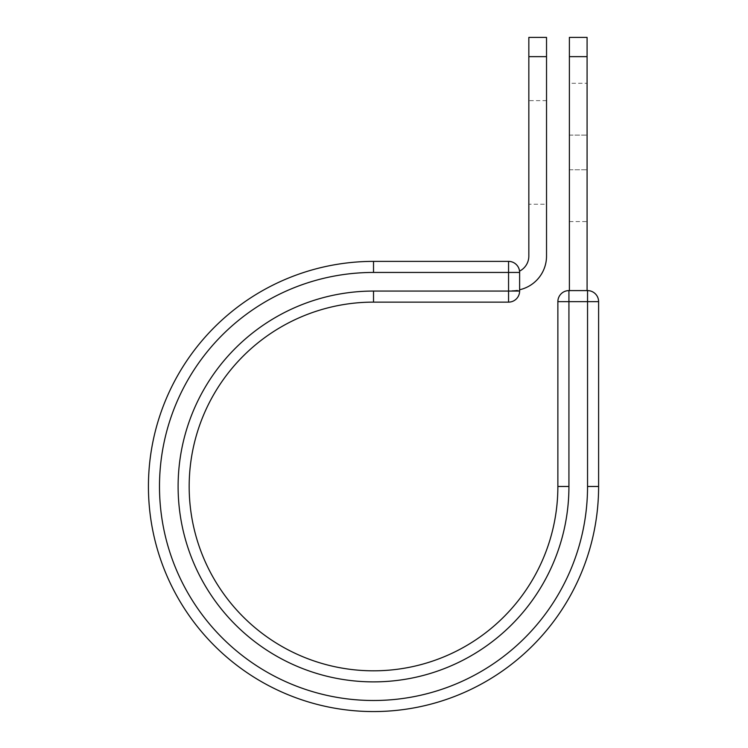<?xml version="1.0" encoding="UTF-8"?>
<svg xmlns="http://www.w3.org/2000/svg" width="748" height="748" viewBox="0 0 748 748"><rect width="100%" height="100%" fill="white"/><g stroke="black" fill="none" stroke-linecap="round" stroke-linejoin="round"><path stroke-width="0.56" stroke-dasharray="3.74 2.81" d="M587.087 83.299L587.087 221.567L587.087 83.299L569.387 83.299L569.387 221.567L569.387 83.299M546.526 204.232L546.526 100.634L546.526 204.232L528.836 204.232L528.836 100.634L528.836 204.232M546.526 100.634L528.836 100.634M546.526 37.4L546.526 256.096A34.511 34.511 0 0 1 519.617 289.757L519.617 272.44A11.061 11.061 0 0 0 519.533 271.131A11.061 11.061 0 0 1 519.617 272.44A11.061 11.061 0 0 0 508.556 261.379L508.556 302.127A11.061 11.061 0 0 0 519.617 291.066L519.617 272.44L373.523 272.44L373.523 261.379L508.556 261.379M528.836 37.4L528.836 256.096A16.811 16.811 0 0 1 519.533 271.131M546.526 56.642L528.836 56.642M519.617 289.757L519.617 290.598L512.025 290.598L519.617 290.598L519.617 289.757A34.511 34.511 0 0 1 512.025 290.598A34.511 34.511 0 0 0 519.617 289.757L519.617 272.44M557.868 301.659L587.545 301.659L587.545 290.598L568.929 290.598A11.061 11.061 0 0 0 557.868 301.659L557.868 486.471A184.345 184.345 0 0 1 373.523 670.816A184.345 184.345 0 0 1 189.169 486.471A184.345 184.345 0 0 1 373.523 302.127L508.556 302.127M373.523 272.44A214.031 214.031 0 0 0 159.492 486.471A214.031 214.031 0 0 0 373.523 700.502A214.031 214.031 0 0 0 587.545 486.471L598.606 486.471A225.092 225.092 0 0 1 373.523 711.563A225.092 225.092 0 0 1 148.431 486.471A225.092 225.092 0 0 1 373.523 261.379M598.606 486.471L598.606 301.659L587.545 301.659L587.545 486.471M569.387 290.598L587.087 290.598L569.387 290.598L569.387 56.642L587.087 56.642L587.087 37.4M569.387 37.4L569.387 56.642M587.087 290.598L587.087 56.642M569.387 135.108L587.087 135.108L569.387 135.108M373.523 291.066A195.406 195.406 0 0 0 178.108 486.471A195.406 195.406 0 0 0 373.523 681.877A195.406 195.406 0 0 0 568.929 486.471L557.868 486.471A184.345 184.345 0 0 1 373.523 670.816A184.345 184.345 0 0 1 189.169 486.471A184.345 184.345 0 0 1 373.523 302.127L373.523 291.066L519.617 291.066M568.929 486.471L568.929 290.598M569.387 169.759L587.087 169.759L569.387 169.759M569.387 221.567L587.087 221.567"/><path stroke-width="1.12" d="M546.526 56.642L528.836 56.642L528.836 37.4L546.526 37.4L546.526 256.096A34.511 34.511 0 0 1 519.617 289.757M528.836 56.642L528.836 256.096A16.811 16.811 0 0 1 519.533 271.131M519.617 272.44L519.617 291.066A11.061 11.061 0 0 1 508.556 302.127L508.556 261.379L373.523 261.379L373.523 272.44L519.617 272.44A11.061 11.061 0 0 0 508.556 261.379A11.061 11.061 0 0 1 519.617 272.44M373.523 302.127L508.556 302.127A11.061 11.061 0 0 0 519.617 291.066L373.523 291.066L373.523 302.127A184.345 184.345 0 0 0 189.169 486.471A184.345 184.345 0 0 0 373.523 670.816A184.345 184.345 0 0 0 557.868 486.471L557.868 301.659A11.061 11.061 0 0 1 568.929 290.598L587.545 290.598L587.545 301.659L557.868 301.659A11.061 11.061 0 0 1 568.929 290.598L568.929 486.471L557.868 486.471M587.545 486.471L598.606 486.471A225.092 225.092 0 0 1 373.523 711.563A225.092 225.092 0 0 1 148.431 486.471A225.092 225.092 0 0 1 373.523 261.379A225.092 225.092 0 0 0 148.431 486.471A225.092 225.092 0 0 0 373.523 711.563A225.092 225.092 0 0 0 598.606 486.471L598.606 301.659A11.061 11.061 0 0 0 587.545 290.598A11.061 11.061 0 0 1 598.606 301.659L587.545 301.659L587.545 486.471A214.031 214.031 0 0 1 373.523 700.502A214.031 214.031 0 0 1 159.492 486.471A214.031 214.031 0 0 1 373.523 272.44M587.087 56.642L569.387 56.642L569.387 37.4L587.087 37.4L587.087 290.598M569.387 290.598L569.387 56.642M568.929 486.471A195.406 195.406 0 0 1 373.523 681.877A195.406 195.406 0 0 1 178.108 486.471A195.406 195.406 0 0 1 373.523 291.066M598.606 301.659A11.061 11.061 0 0 0 587.545 290.598"/></g></svg>
